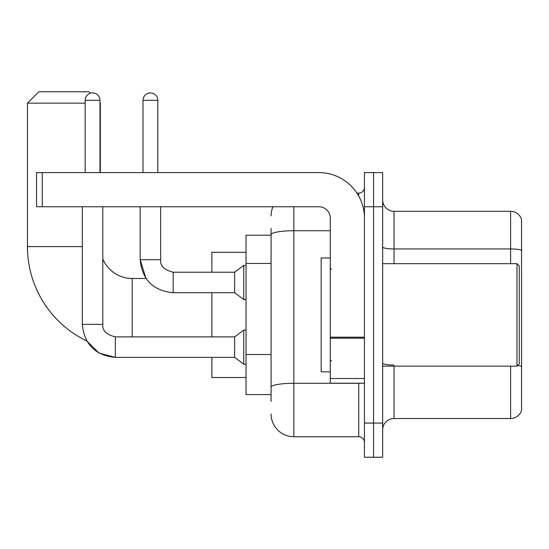 <?xml version="1.0" encoding="UTF-8"?>
<svg xmlns="http://www.w3.org/2000/svg" width="549" height="549" viewBox="0 0 549 549"><rect width="100%" height="100%" fill="white"/><g stroke="black" fill="none" stroke-linecap="round" stroke-linejoin="round"><path stroke-width="0.82" d="M271.082 256.616L271.082 228.391L271.082 235.219L246.041 235.219L246.041 394.607L271.082 394.607M271.082 401.443L271.082 228.391M364.44 423.073L364.44 457.228L373.546 457.228L373.546 423.073L373.546 457.228L382.653 457.228L382.653 423.073L373.546 423.073L373.546 206.76L373.546 423.073L364.44 423.073L364.44 206.76L373.546 206.76L373.546 172.606L373.546 206.76L382.653 206.76L382.653 423.073M382.653 206.76L382.653 172.606L364.44 172.606L364.44 206.76M293.852 206.76L293.852 436.736L358.744 436.736L358.744 383.223M356.932 193.097L358.744 193.097A5.689 5.689 0 0 0 364.44 187.408M271.082 391.197L271.082 361.352M364.44 442.425A5.689 5.689 0 0 0 358.744 436.736M271.082 215.867A22.77 22.77 0 0 1 272.983 206.76M293.852 436.736A22.77 22.77 0 0 1 271.082 413.967M382.653 429.901A11.385 11.385 0 0 1 394.038 418.516L510.618 418.516L510.618 366.149M521.55 219.511A11.385 11.385 0 0 0 510.618 211.317A11.385 11.385 0 0 1 521.55 219.511L521.55 410.323A11.385 11.385 0 0 1 510.618 418.516M517.652 365.49A11.385 1.976 180 0 1 521.55 366.492L521.55 250.371A11.385 1.976 180 0 0 510.618 248.944L510.618 211.317L394.038 211.317A11.385 11.385 0 0 1 382.653 199.932A11.385 11.385 0 0 0 394.038 211.317L394.038 263.685M115.338 336.908L115.338 357.378L98.992 353.048L86.831 341.018A104.742 104.742 0 0 1 27.45 246.604L27.45 103.157L38.835 91.772L88.931 91.772L90.393 93.241M132.192 336.887L132.192 278.487A31.876 31.876 0 0 1 102.814 258.991M99.973 102.814L99.973 103.157M85.17 103.157L27.45 103.157M100.316 172.606L100.316 103.157M211.887 292.713L211.887 336.887M211.887 357.378L211.887 377.534L246.041 377.534M246.041 252.3L211.887 252.3L211.887 272.222M85.17 172.606L85.17 100.316A7.398 7.398 0 0 1 92.568 92.911A7.398 7.398 0 0 1 99.973 100.316L99.973 172.606M82.323 324.363C84.306 344.395 95.313 355.402 115.338 357.378C95.313 355.402 84.306 344.395 82.323 324.363L102.814 324.363C102.128 330.436 106.3 334.616 115.338 336.887L234.656 336.887L234.656 357.378L115.338 357.378L98.992 353.048L86.831 341.018L98.992 353.048L115.338 357.378C95.313 355.402 84.306 344.395 82.323 324.363L82.323 206.76M234.656 336.887L243.763 330.059L243.763 364.213L246.041 364.213M102.814 324.363C102.128 330.436 106.3 334.616 115.338 336.887C106.3 334.616 102.128 330.436 102.814 324.363L102.814 206.76M143.008 172.606L143.008 100.316A7.398 7.398 0 0 1 150.405 92.911A7.398 7.398 0 0 1 157.803 100.316L157.803 172.606M140.16 206.76L140.16 259.698C142.136 279.729 153.144 290.737 173.175 292.713C153.144 290.737 142.136 279.729 140.16 259.698L146.027 278.487L140.16 259.698L160.651 259.698C159.965 265.771 164.137 269.95 173.175 272.222L234.656 272.222L234.656 292.713L173.175 292.713L173.175 272.222C164.137 269.95 159.965 265.771 160.651 259.698L160.631 259.698M234.656 272.222L243.763 265.393L243.763 299.548L246.041 299.548M364.44 383.223L330.285 383.223L330.285 337.189L364.44 337.189M364.44 218.145A45.54 45.54 0 0 0 318.9 172.606L42.252 172.606L42.252 206.76L318.9 206.76A11.385 11.385 0 0 1 330.285 218.145L330.285 337.189M42.252 206.76L36.557 206.76L36.557 172.606L42.252 172.606M516.993 263.685L519.272 265.963L519.272 363.87L516.993 366.149L516.993 263.685L382.653 263.685M330.285 257.989L321.179 257.989L321.179 371.838L330.285 371.838M271.082 263.445L246.041 263.445M271.082 354.524L246.041 354.524M360.727 383.223A5.689 0.988 0 0 1 358.744 383.284L293.852 383.284A22.77 3.953 180 0 0 271.082 387.237M271.082 234.684A22.77 3.953 180 0 1 293.852 230.731L330.285 230.731M358.744 196.096L358.744 193.097M394.038 366.149L394.038 418.516M510.618 263.685L510.618 248.944L394.038 248.944A11.385 1.976 0 0 1 382.653 246.968M394.038 365.071A11.385 1.976 0 0 1 382.653 363.095M27.45 246.604L82.323 246.604M85.17 100.316L99.973 100.316M143.008 100.316L157.803 100.316M364.44 338.177L330.285 338.177M330.285 378.522L364.44 378.522M146.027 278.487L132.192 278.487M234.656 357.378L243.763 364.213M243.763 330.059L246.041 330.059M160.651 259.698C159.965 265.771 164.137 269.95 173.175 272.222C164.137 269.95 159.965 265.771 160.651 259.698L160.651 206.76M234.656 292.713L243.763 299.548M243.763 265.393L246.041 265.393M382.653 366.149L516.993 366.149M331.424 269.374L330.285 268.241M331.424 360.453L330.285 361.592"/></g></svg>
